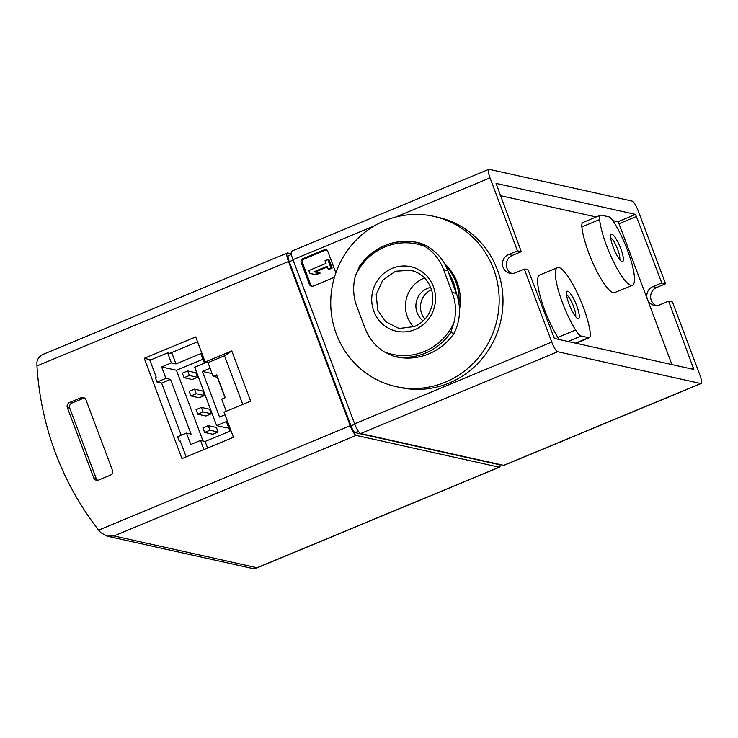 <?xml version="1.0" encoding="UTF-8"?>
<svg xmlns="http://www.w3.org/2000/svg" width="738" height="738" viewBox="0 0 738 738"><rect width="100%" height="100%" fill="white"/><g stroke="black" fill="none" stroke-linecap="round" stroke-linejoin="round"><path stroke-width="1.11" d="M312.109 286.316A2.952 2.851 102.5 0 1 310.716 284.748L302.488 262.857A2.952 2.851 102.5 0 1 304.121 259.02L325.421 250.173A2.952 2.851 102.5 0 1 326.436 249.961M327.801 259.601L329.074 259.887L332.165 268.097L329.369 269.259L328.087 268.973L327.082 266.307L313.899 271.778L318.899 272.792L314.905 274.444L309.905 273.438L308.825 270.56L326.002 263.429L325.006 260.763L327.801 259.601L330.882 267.811L328.087 268.973M327.349 267.008L315.218 272.045M318.899 272.792L320.181 273.069L316.178 274.73L309.905 273.438M499.986 464.525A9.852 2.168 -112.5 0 1 499.58 467.163A9.852 2.168 -112.5 0 1 499.229 467.191L356.186 435.383A9.852 2.168 -112.5 0 1 350.209 425.697L288.493 261.529A9.852 2.168 -112.5 0 1 287.276 252.996A9.852 2.168 -112.5 0 1 287.626 252.977L291.307 253.798M106.973 536.12L113.966 535.945L257.009 567.743L252.876 568.555L106.973 536.12L100.737 532.615L98.661 530.124A295.606 284.988 102.5 0 1 36.955 365.947L288.493 261.529M67.343 407.634A3.939 3.801 102.5 0 1 69.52 402.514L81.06 397.727A3.939 3.801 102.5 0 1 85.986 399.895L112.379 470.124A3.939 3.801 102.5 0 1 110.202 475.244L98.661 480.041A3.939 3.801 102.5 0 1 93.735 477.864L67.343 407.634L69.769 408.179A3.939 3.801 102.5 0 1 71.946 403.049L83.486 398.262A3.939 3.801 102.5 0 1 84.455 398.003M231.797 350.965L250.652 401.131L224.02 412.182L233.448 437.265L181.963 458.639L144.251 358.317L195.736 336.934L205.164 362.017L207.978 362.644L224.5 355.79L231.797 350.965L205.164 362.017M217.599 377.321L213.116 376.325L207.978 362.644M226.252 411.26L221.686 399.129L225.238 397.653L216.668 374.849L213.116 376.325M169.74 353.345L197.563 341.795M167.618 352.875L171.391 362.911L161.622 366.961L165.912 378.363L157.037 382.053L155.321 377.487L156.207 377.127L149.869 360.245L167.618 352.875L172.222 353.899L175.985 363.935L200.847 353.613L204.444 363.188L194.684 367.247L216.621 425.614L226.391 421.564L229.988 431.14L205.127 441.462L207.59 448.003M224.989 414.765L219.546 417.025L202.406 371.417L210.081 368.234M186.188 456.887L180.201 440.964L179.316 441.333L177.6 436.776L186.483 433.086L191.077 434.11L170.506 379.387L161.631 383.077L181.244 435.263M521.277 251.686L517.449 250.837L490.023 177.867A9.852 2.168 -112.5 0 1 488.796 169.334A9.852 2.168 -112.5 0 1 489.146 169.316L632.189 201.114A9.852 2.168 -112.5 0 1 638.167 210.81L665.593 283.77L661.765 282.922L635.538 214.398L496.074 183.393L521.277 251.686L512.403 255.366L508.565 254.518L517.449 250.837M488.796 169.334L291.713 251.151A9.852 2.168 -112.5 0 0 292.94 259.684L354.646 423.852A9.852 2.168 -112.5 0 0 360.624 433.547L503.667 465.346A9.852 2.168 -112.5 0 0 504.017 465.327L701.1 383.511A9.852 2.168 -112.5 0 0 699.873 374.978L672.447 302.008L668.619 301.159L693.821 369.452L554.358 338.447L528.131 269.923L524.303 269.075L515.428 272.765A9.852 9.502 102.5 0 1 502.504 264.49A9.852 9.502 102.5 0 1 508.565 254.518M701.1 383.511A9.852 2.168 -112.5 0 1 700.749 383.529L557.707 351.731A9.852 2.168 -112.5 0 1 551.729 342.045L524.303 269.075M334.425 277.257L313.124 286.095A2.952 2.851 102.5 0 1 309.434 284.471L301.205 262.58A2.952 2.851 102.5 0 1 302.838 258.734L324.148 249.887A2.952 2.851 102.5 0 1 327.838 251.52L335.855 272.848M511.821 273.475A9.852 9.502 102.5 0 1 512.403 255.366M612.863 220.68L617.789 221.769L618.979 223.706L647.438 299.407A9.852 9.502 102.5 0 1 652.881 286.602L661.765 282.922M287.276 252.996L43.699 354.111C39.474 356.039 37.204 358.926 36.9 362.782L36.955 365.947M498.842 464.276L498.445 464.442A6.9 1.513 -112.5 0 1 498.196 464.451L355.163 432.652A6.9 1.513 -112.5 0 1 350.974 425.872L289.259 261.695A6.9 1.513 -112.5 0 1 288.41 255.726L291.418 254.472M656.137 305.56A9.852 9.502 102.5 0 1 656.719 287.451L665.593 283.77M97.693 480.3A3.939 3.801 102.5 0 1 96.171 478.409L69.769 408.179M500.207 195.635L596.212 216.972M668.619 301.159L659.744 304.849A9.852 9.502 102.5 0 1 647.438 299.407L671.931 364.581M581.147 336.039A19.705 4.336 -112.5 0 1 575.612 330.034A40.396 8.884 -112.5 0 1 558.629 291.298A40.396 8.884 -112.5 0 1 557.411 267.645A40.396 8.884 -112.5 0 1 575.972 290.292A40.396 8.884 -112.5 0 1 590.271 333.299A19.705 4.336 -112.5 0 1 589.358 337.672A19.705 4.336 -112.5 0 1 588.656 337.709L581.147 336.039L568.029 341.482M559.275 339.535A19.705 4.336 -112.5 0 1 557.854 337.404A40.396 8.884 -112.5 0 1 540.871 298.669A40.396 8.884 -112.5 0 1 539.653 275.016L557.411 267.645M599.625 219.555A19.705 4.336 -112.5 0 1 600.548 215.173A19.705 4.336 -112.5 0 1 601.239 215.136L608.749 216.806A19.705 4.336 -112.5 0 1 614.284 222.811A40.396 8.884 -112.5 0 1 631.267 261.547A40.396 8.884 -112.5 0 1 632.484 285.2A40.396 8.884 -112.5 0 1 613.924 262.553A40.396 8.884 -112.5 0 1 599.625 219.555L581.867 226.926A19.705 4.336 -112.5 0 1 582.789 222.544L600.548 215.173M632.484 285.2L614.726 292.571A40.396 8.884 -112.5 0 1 596.166 269.923A40.396 8.884 -112.5 0 1 581.867 226.926M613.167 247.036A14.778 3.247 67.5 0 0 621.839 261.473A14.778 3.247 67.5 0 0 619.994 246.64A14.778 3.247 67.5 0 0 610.796 234.868A14.778 3.247 67.5 0 0 613.167 247.036M569.072 304.102A14.778 3.247 67.5 0 0 577.743 318.539A14.778 3.247 67.5 0 0 575.908 303.705A14.778 3.247 67.5 0 0 566.701 291.934A14.778 3.247 67.5 0 0 569.072 304.102M575.594 316.574A12.112 2.666 67.5 0 0 572.965 304.932A12.112 2.666 67.5 0 0 566.572 294.84M619.689 259.508A12.112 2.666 67.5 0 0 617.051 247.867A12.112 2.666 67.5 0 0 610.667 237.774M150.939 359.803L144.251 358.317M157.037 382.053L161.631 383.077M179.316 441.333L180.441 441.582M203.024 440.992L176.437 370.255L202.968 359.249M161.622 366.961L176.437 370.255M165.912 378.363L170.506 379.387M186.483 433.086L190.764 444.488L200.533 440.438L205.127 441.462M200.533 440.438L203.946 449.516M171.391 362.911L175.985 363.935M228.503 427.201L226.843 427.892L216.621 425.614M216.418 427.468L218.134 432.034L212.802 434.239L204.629 432.422L202.913 427.865L208.245 425.651L216.418 427.468M209.564 409.23L211.28 413.787L205.948 416.001L197.775 414.184L196.059 409.627L201.391 407.413L209.564 409.23M202.701 390.983L204.417 395.55L199.094 397.754L190.921 395.937L189.205 391.38L194.528 389.166L202.701 390.983M195.847 372.745L197.563 377.303L192.24 379.516L184.066 377.699L182.351 373.142L187.673 370.928L195.847 372.745M187.673 370.928L189.389 375.485L197.563 377.303M189.389 375.485L184.066 377.699M194.528 389.166L196.243 393.732L204.417 395.55M196.243 393.732L190.921 395.937M201.391 407.413L203.098 411.97L211.28 413.787M203.098 411.97L197.775 414.184M208.245 425.651L209.961 430.217L218.134 432.034M209.961 430.217L204.629 432.422M225.053 397.727L217.359 377.266M212.083 373.566L202.406 371.417M242.765 404.396L224.5 355.79M332.165 268.097L330.882 267.811M316.178 274.73L314.905 274.444M443.593 269.674L452.163 292.479C455.909 302.377 456.49 312.488 453.898 322.801L450.715 332.552L454.082 333.308A48.284 46.549 -77.5 0 0 456.352 293.41L447.781 270.606A48.284 46.549 -77.5 0 0 420.18 243.106L416.804 242.35L425.263 246.63C433.833 252.202 439.94 259.887 443.593 269.674L447.781 270.606M450.715 332.552A58.136 56.051 102.5 0 1 393.566 356.279L384.111 351.777C375.374 346.159 369.055 338.438 365.162 328.594L356.592 305.79C353.087 295.947 352.718 285.883 355.476 275.606L359.664 266.077A58.136 56.051 102.5 0 1 416.804 242.35C393.234 238.678 374.092 246.676 359.397 266.353M393.566 356.279L396.943 357.026A58.136 56.051 -77.5 0 0 454.082 333.308M448.778 273.263A47.693 45.977 102.5 0 1 456.195 293.004M445.549 265.569A49.658 47.878 102.5 0 1 458.953 303.502M444.424 263.503A49.658 47.878 102.5 0 1 459.47 309.665M445.291 382.201A87.204 84.067 102.5 0 1 396.02 386.611A87.204 84.067 102.5 0 1 332.884 283.235A87.204 84.067 102.5 0 1 433.87 216.363A87.204 84.067 102.5 0 1 498.962 293.973A87.204 84.067 102.5 0 1 445.291 382.201M433.87 216.363L437.708 217.212A87.204 84.067 102.5 0 1 502.79 294.822A87.204 84.067 102.5 0 1 449.119 383.05A87.204 84.067 102.5 0 1 399.858 387.459L396.02 386.611M424.904 319.185A18.718 18.053 102.5 0 1 421.712 313.742A18.718 18.053 102.5 0 1 431.462 289.674M413.714 326.833A29.557 28.496 102.5 0 1 407.348 316.768A29.557 28.496 102.5 0 1 424.571 278.005M415.402 271.75L410.762 270.283L395.513 271.215L382.782 280.145L376.223 294.499L377.718 310.181L385.67 321.703L397.93 327.967L400.217 328.364L414.636 326.491M423.206 320.901A18.718 18.053 102.5 0 1 417.108 312.718A18.718 18.053 102.5 0 1 430.66 287.396M98.661 530.124L350.209 425.697M292.94 259.684L374.24 225.929M395.54 217.092L490.023 177.867M354.646 423.852L551.729 342.045M618.979 223.706L636.737 216.335M257.009 567.743L499.229 467.191M113.966 535.945L356.186 435.383M289.259 261.695L293.097 260.108M350.974 425.872L354.803 424.276M355.163 432.652L358.364 431.315M498.196 464.451L498.704 464.239M360.624 433.547L557.707 351.731M503.667 465.346L700.749 383.529M71.946 403.049L69.52 402.514M83.486 398.262L81.06 397.727M96.171 478.409L93.735 477.864M617.789 221.769L635.538 214.398M691.026 368.825L693.646 367.736M557.854 337.404L575.612 330.034M575.539 343.152L588.656 337.709M652.881 286.602L656.719 287.451M304.121 259.02L302.838 258.734M325.421 250.173L324.148 249.887M310.716 284.748L309.434 284.471M302.488 262.857L301.205 262.58M456.352 293.41L452.163 292.479M355.476 275.606A56.503 54.474 102.5 0 1 425.263 246.63M453.898 322.801A56.503 54.474 102.5 0 1 424.341 351.509A56.503 54.474 102.5 0 1 384.111 351.777M415.107 329.535A33.025 31.845 102.5 0 1 372.09 294.379A33.025 31.845 102.5 0 1 423.64 272.977A33.025 31.845 102.5 0 1 415.107 329.535M256.003 568.288L499.58 467.163M575.935 343.244L589.358 337.672M413.022 270.874C421.675 273.798 427.699 279.674 431.075 288.493C432.948 293.844 433.307 299.324 432.154 304.951C429.71 315.154 423.833 322.34 414.544 326.5L400.227 328.392"/></g></svg>
